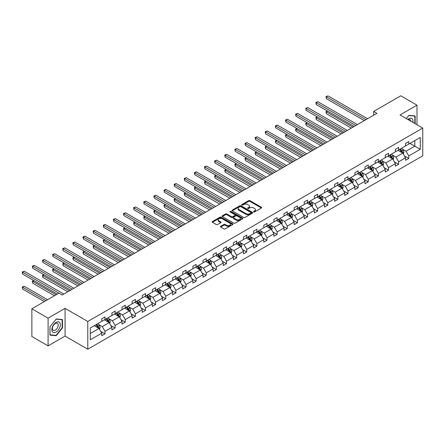 <?xml version="1.0" encoding="UTF-8"?>
<svg xmlns="http://www.w3.org/2000/svg" width="445" height="445" viewBox="0 0 445 445"><rect width="100%" height="100%" fill="white"/><g stroke="black" fill="none" stroke-linecap="round" stroke-linejoin="round"><path stroke-width="0.67" d="M253.728 211.898A0.629 0.362 0 0 0 254.618 211.898L261.387 207.987A0.901 0.523 0 0 0 261.654 207.62A0.901 0.523 0 0 0 261.387 207.253L249.923 200.634A0.901 0.523 0 0 0 248.644 200.634L241.88 204.539A0.629 0.362 0 0 0 242.77 205.056L243.643 204.55A2.881 1.663 0 0 1 247.72 204.55L248.677 205.101A2.881 1.663 0 0 1 249.523 206.28A2.881 1.663 0 0 1 248.677 207.453L247.804 207.96A0.629 0.362 0 0 0 248.694 208.477L249.573 207.971A2.881 1.663 0 0 1 253.65 207.971L254.601 208.521A2.881 1.663 0 0 1 255.447 209.701A2.881 1.663 0 0 1 254.601 210.874L253.728 211.381A0.629 0.362 0 0 0 253.728 211.898L253.728 211.381M220.681 226.305A0.901 0.523 0 0 0 220.414 226.672A0.901 0.523 0 0 0 220.681 227.039L223.896 228.897A0.901 0.523 0 0 0 225.17 228.897L232.691 224.558A0.901 0.523 0 0 0 232.952 224.191A0.901 0.523 0 0 0 232.691 223.824L221.221 217.205A0.901 0.523 0 0 0 219.947 217.205L212.426 221.543A0.901 0.523 0 0 0 212.165 221.91A0.901 0.523 0 0 0 212.426 222.278L216.315 224.519A0.901 0.523 0 0 0 217.588 224.519L220.809 222.667A0.901 0.523 0 0 0 221.07 222.294A0.901 0.523 0 0 0 220.809 221.927L218.879 220.815A2.409 1.391 0 0 1 218.172 219.83A2.409 1.391 0 0 1 219.663 218.545A2.409 1.391 0 0 1 222.289 218.851L229.837 223.206A2.409 1.391 0 0 1 230.543 224.191A2.409 1.391 0 0 1 229.053 225.476A2.409 1.391 0 0 1 226.427 225.176L225.17 224.447A0.901 0.523 0 0 0 223.896 224.447L220.681 226.305L220.681 227.039M65.065 308.357L48.093 318.158L31.868 308.786L31.868 336.515L48.093 345.887L65.065 336.086L87.782 349.203L87.782 321.474L65.065 308.357L65.065 336.086M417.004 124.767L417.004 105.165L400.033 114.966L422.75 128.082L87.782 321.474M417.004 105.165L400.778 95.797L373.683 111.445L373.683 115.188M31.868 308.786L58.968 293.144L62.211 295.018L376.926 113.319L373.683 111.445M243.71 217.46A0.901 0.523 0 0 0 244.984 217.46L252.499 213.122A0.901 0.523 0 0 0 252.766 212.755A0.901 0.523 0 0 0 252.499 212.382L241.034 205.762A0.901 0.523 0 0 0 239.76 205.762L232.24 210.101A0.901 0.523 0 0 0 231.979 210.474A0.901 0.523 0 0 0 232.24 210.841L243.71 217.46M230.299 212.031A0.629 0.362 0 0 1 230.938 212.12L230.938 211.375L242.592 218.106A0.901 0.523 0 0 1 242.859 218.473A0.901 0.523 0 0 1 242.592 218.84L235.077 223.179A0.901 0.523 0 0 1 233.803 223.179L222.333 216.559L222.333 215.825A0.901 0.523 0 0 0 222.072 216.192A0.901 0.523 0 0 0 222.333 216.559M222.333 215.825L225.554 213.967A0.901 0.523 0 0 1 226.828 213.967L231.478 216.648A0.901 0.523 0 0 0 232.752 216.648L234.888 215.419A0.901 0.523 0 0 0 235.149 215.052A0.901 0.523 0 0 0 234.888 214.685L230.043 211.887A0.629 0.362 0 0 1 230.938 211.375M48.093 318.158L48.093 345.887M90.279 327.976L101.772 321.34L101.772 318.831L105.014 316.957L105.014 319.466L111.895 315.494L111.895 312.985L115.138 311.111L115.138 313.619L122.019 309.648L122.019 307.139L125.267 305.264L125.267 307.779L132.143 303.801L132.143 301.293L135.391 299.418L135.391 301.933L142.272 297.961L142.272 295.447L145.515 293.572L145.515 296.086L152.396 292.115L152.396 289.6L155.639 287.731L155.639 290.24L162.52 286.269L162.52 283.754L165.763 281.885L165.763 284.394L172.643 280.422L172.643 277.914L175.892 276.039L175.892 278.548L182.767 274.576L182.767 272.067L186.016 270.193L186.016 272.702L192.896 268.73L192.896 266.221L196.139 264.347L196.139 266.855L203.02 262.884L203.02 260.375L206.263 258.501L206.263 261.009L213.144 257.038L213.144 254.529L216.387 252.654L216.387 255.169L223.268 251.191L223.268 248.683L226.516 246.808L226.516 249.322L233.391 245.351L233.391 242.837L236.64 240.962L236.64 243.476L243.521 239.505L243.521 236.99L246.764 235.116L246.764 237.63L253.644 233.658L253.644 231.144L256.887 229.275L256.887 231.784L263.768 227.812L263.768 225.304L267.017 223.429L267.017 225.938L273.892 221.966L273.892 219.457L277.14 217.583L277.14 220.091L284.021 216.12L284.021 213.611L287.264 211.737L287.264 214.245L294.145 210.274L294.145 207.765L297.388 205.89L297.388 208.399L304.269 204.427L304.269 201.919L307.512 200.044L307.512 202.553L314.393 198.581L314.393 196.073L317.641 194.198L317.641 196.712L324.516 192.741L324.516 190.226L327.765 188.352L327.765 190.866L334.646 186.894L334.646 184.38L337.889 182.506L337.889 185.02L344.769 181.048L344.769 178.534L348.012 176.665L348.012 179.174L354.893 175.202L354.893 172.693L358.136 170.819L358.136 173.328L365.017 169.356L365.017 166.847L368.265 164.973L368.265 167.481L375.141 163.51L375.141 161.001L378.389 159.126L378.389 161.635L385.27 157.663L385.27 155.155L388.513 153.28L388.513 155.789L395.394 151.817L395.394 149.309L398.637 147.434L398.637 149.943L405.517 145.971L405.517 143.462L408.766 141.588L408.766 144.102L420.252 137.466L420.252 149.309L408.766 155.939L408.766 158.453L405.517 160.328L405.517 157.814L398.637 161.785L398.637 164.3L395.394 166.169L395.394 163.66L388.513 167.632L388.513 170.14L385.27 172.015L385.27 169.506L378.389 173.478L378.389 175.986L375.141 177.861L375.141 175.352L368.265 179.324L368.265 181.833L365.017 183.707L365.017 181.198L358.136 185.17L358.136 187.679L354.893 189.553L354.893 187.045L348.012 191.016L348.012 193.525L344.769 195.399L344.769 192.891L337.889 196.862L337.889 199.371L334.646 201.246L334.646 198.731L327.765 202.703L327.765 205.217L324.516 207.092L324.516 204.578L317.641 208.549L317.641 211.064L314.393 212.938L314.393 210.424L307.512 214.395L307.512 216.91L304.269 218.779L304.269 216.27L297.388 220.242L297.388 222.75L294.145 224.625L294.145 222.116L287.264 226.088L287.264 228.596L284.021 230.471L284.021 227.962L277.14 231.934L277.14 234.443L273.892 236.317L273.892 233.809L267.017 237.78L267.017 240.289L263.768 242.163L263.768 239.655L256.887 243.626L256.887 246.135L253.644 248.01L253.644 245.501L246.764 249.473L246.764 251.981L243.521 253.856L243.521 251.342L236.64 255.313L236.64 257.827L233.391 259.702L233.391 257.188L226.516 261.159L226.516 263.674L223.268 265.548L223.268 263.034L216.387 267.006L216.387 269.52L213.144 271.389L213.144 268.88L206.263 272.852L206.263 275.366L203.02 277.235L203.02 274.726L196.139 278.698L196.139 281.207L192.896 283.081L192.896 280.572L186.016 284.544L186.016 287.053L182.767 288.927L182.767 286.419L175.892 290.39L175.892 292.899L172.643 294.774L172.643 292.265L165.763 296.236L165.763 298.745L162.52 300.62L162.52 298.111L155.639 302.083L155.639 304.591L152.396 306.466L152.396 303.952L145.515 307.929L145.515 310.438L142.272 312.312L142.272 309.798L135.391 313.77L135.391 316.284L132.143 318.158L132.143 315.644L125.267 319.616L125.267 322.13L122.019 323.999L122.019 321.49L115.138 325.462L115.138 327.976L111.895 329.845L111.895 327.336L105.014 331.308L105.014 333.817L101.772 335.691L101.772 333.183L90.279 339.813L90.279 327.976M87.782 349.203L422.75 155.811L422.75 128.082M104.364 319.844L109.17 322.614L102.289 326.586L98.534 324.416M102.289 326.586L105.014 331.308M109.17 322.614L111.895 327.336M101.772 320.739L102.289 321.04L105.014 319.466M114.493 313.998L119.293 316.768L112.413 320.739L108.658 318.57M112.413 320.739L115.138 325.462M119.293 316.768L122.019 321.49M111.895 314.893L112.413 315.194L115.138 313.619M124.617 308.151L129.417 310.922L122.536 314.893L118.782 312.729M122.536 314.893L125.267 319.616M129.417 310.922L132.143 315.644M122.019 309.053L122.536 309.347L125.267 307.779M134.74 302.305L139.541 305.081L132.666 309.053L128.905 306.883M132.666 309.053L135.391 313.77M139.541 305.081L142.272 309.798M132.143 303.206L132.666 303.507L135.391 301.933M144.864 296.459L149.67 299.235L142.789 303.206L139.035 301.037M142.789 303.206L145.515 307.929M149.67 299.235L152.396 303.952M142.272 297.36L142.789 297.661L145.515 296.086M154.988 290.613L159.794 293.389L152.913 297.36L149.158 295.191M152.913 297.36L155.639 302.083M159.794 293.389L162.52 298.111M152.396 291.514L152.913 291.814L155.639 290.24M165.117 284.767L169.918 287.542L163.037 291.514L159.282 289.345M163.037 291.514L165.763 296.236M169.918 287.542L172.643 292.265M162.52 285.668L163.037 285.968L165.763 284.394M175.241 278.92L180.041 281.696L173.166 285.668L169.406 283.498M173.166 285.668L175.892 290.39M180.041 281.696L182.767 286.419M172.643 279.822L173.166 280.122L175.892 278.548M185.365 273.08L190.171 275.85L183.29 279.822L179.53 277.652M183.29 279.822L186.016 284.544M190.171 275.85L192.896 280.572M182.767 273.975L183.29 274.276L186.016 272.702M195.489 267.234L200.294 270.004L193.414 273.975L189.659 271.806M193.414 273.975L196.139 278.698M200.294 270.004L203.02 274.726M192.896 268.129L193.414 268.43L196.139 266.855M205.618 261.387L210.418 264.158L203.537 268.129L199.783 265.96M203.537 268.129L206.263 272.852M210.418 264.158L213.144 268.88M203.02 262.283L203.537 262.583L206.263 261.009M215.742 255.541L220.542 258.311L213.661 262.283L209.907 260.119M213.661 262.283L216.387 267.006M220.542 258.311L223.268 263.034M213.144 256.442L213.661 256.737L216.387 255.169M225.865 249.695L230.666 252.471L223.791 256.442L220.03 254.273M223.791 256.442L226.516 261.159M230.666 252.471L233.391 257.188M223.268 250.596L223.791 250.897L226.516 249.322M235.989 243.849L240.795 246.625L233.914 250.596L230.154 248.427M233.914 250.596L236.64 255.313M240.795 246.625L243.521 251.342M233.391 244.75L233.914 245.05L236.64 243.476M246.113 238.003L250.919 240.778L244.038 244.75L240.283 242.581M244.038 244.75L246.764 249.473M250.919 240.778L253.644 245.501M243.521 238.904L244.038 239.204L246.764 237.63M256.242 232.157L261.043 234.932L254.162 238.904L250.407 236.734M254.162 238.904L256.887 243.626M261.043 234.932L263.768 239.655M253.644 233.058L254.162 233.358L256.887 231.784M266.366 226.31L271.166 229.086L264.286 233.058L260.531 230.888M264.286 233.058L267.017 237.78M271.166 229.086L273.892 233.809M263.768 227.211L264.286 227.512L267.017 225.938M276.49 220.47L281.29 223.24L274.415 227.211L270.655 225.042M274.415 227.211L277.14 231.934M281.29 223.24L284.021 227.962M273.892 221.365L274.415 221.666L277.14 220.091M286.613 214.624L291.419 217.394L284.539 221.365L280.784 219.196M284.539 221.365L287.264 226.088M291.419 217.394L294.145 222.116M284.021 215.519L284.539 215.819L287.264 214.245M296.737 208.777L301.543 211.547L294.662 215.519L290.908 213.35M294.662 215.519L297.388 220.242M301.543 211.547L304.269 216.27M294.145 209.673L294.662 209.973L297.388 208.399M306.866 202.931L311.667 205.701L304.786 209.673L301.031 207.509M304.786 209.673L307.512 214.395M311.667 205.701L314.393 210.424M304.269 203.832L304.786 204.127L307.512 202.553M316.99 197.085L321.791 199.855L314.915 203.832L311.155 201.663M314.915 203.832L317.641 208.549M321.791 199.855L324.516 204.578M314.393 197.986L314.915 198.286L317.641 196.712M327.114 191.239L331.92 194.014L325.039 197.986L321.279 195.817M325.039 197.986L327.765 202.703M331.92 194.014L334.646 198.731M324.516 192.14L325.039 192.44L327.765 190.866M337.238 185.393L342.044 188.168L335.163 192.14L331.408 189.97M335.163 192.14L337.889 196.862M342.044 188.168L344.769 192.891M334.646 186.294L335.163 186.594L337.889 185.02M347.367 179.546L352.167 182.322L345.287 186.294L341.532 184.124M345.287 186.294L348.012 191.016M352.167 182.322L354.893 187.045M344.769 180.447L345.287 180.748L348.012 179.174M357.491 173.7L362.291 176.476L355.41 180.447L351.656 178.278M355.41 180.447L358.136 185.17M362.291 176.476L365.017 181.198M354.893 174.601L355.41 174.902L358.136 173.328M367.615 167.86L372.415 170.63L365.54 174.601L361.779 172.432M365.54 174.601L368.265 179.324M372.415 170.63L375.141 175.352M365.017 168.755L365.54 169.056L368.265 167.481M377.738 162.013L382.544 164.784L375.663 168.755L371.903 166.586M375.663 168.755L378.389 173.478M382.544 164.784L385.27 169.506M375.141 162.909L375.663 163.209L378.389 161.635M387.862 156.167L392.668 158.937L385.787 162.909L382.032 160.74M385.787 162.909L388.513 167.632M392.668 158.937L395.394 163.66M385.27 157.063L385.787 157.363L388.513 155.789M397.991 150.321L402.792 153.091L395.911 157.063L392.156 154.899M395.911 157.063L398.637 161.785M402.792 153.091L405.517 157.814M395.394 151.222L395.911 151.517L398.637 149.943M409.995 143.39L414.801 146.16L406.035 151.222L402.28 149.053M406.035 151.222L408.766 155.939M420.252 149.309L414.801 146.16L414.801 140.614L420.252 137.466M405.517 145.376L406.035 145.676L408.766 144.102M90.279 333.522L99.046 328.46L94.24 325.69M99.046 328.46L101.772 333.183M404.449 155.961L408.766 158.453M394.32 161.808L398.637 164.3M384.196 167.648L388.513 170.14M374.073 173.494L378.389 175.986M363.949 179.341L368.265 181.833M353.825 185.187L358.136 187.679M343.696 191.033L348.012 193.525M333.572 196.879L337.889 199.371M323.448 202.725L327.765 205.217M313.325 208.571L317.641 211.064M303.195 214.418L307.512 216.91M293.071 220.264L297.388 222.75M282.948 226.105L287.264 228.596M272.824 231.951L277.14 234.443M262.7 237.797L267.017 240.289M252.571 243.643L256.887 246.135M242.447 249.489L246.764 251.981M232.323 255.335L236.64 257.827M222.2 261.182L226.516 263.674M212.076 267.028L216.387 269.52M201.947 272.874L206.263 275.366M191.823 278.715L196.139 281.207M181.699 284.561L186.016 287.053M171.575 290.407L175.892 292.899M161.446 296.253L165.763 298.745M151.322 302.099L155.639 304.591M141.198 307.946L145.515 310.438M131.075 313.792L135.391 316.284M120.951 319.638L125.267 322.13M110.822 325.484L115.138 327.976M100.698 331.325L105.014 333.817M415.157 123.699L415.157 115.923L408.894 115.366L406.302 118.587L408.766 115.55L414.829 116.089L414.829 123.51M62.472 327.898L62.472 319.543L56.209 318.987L49.946 326.775L49.946 335.13L56.209 335.686L62.472 327.898L62.144 327.709M253.978 211.987L254.601 211.625A2.881 1.663 0 0 0 255.447 210.446L255.447 209.701M249.523 206.28L249.523 207.031A2.881 1.663 0 0 1 248.677 208.204L248.054 208.566M261.387 207.253L261.387 207.987L249.923 201.385A0.901 0.523 0 0 0 248.644 201.385L242.13 205.145M252.487 213.127L241.034 206.513A0.901 0.523 0 0 0 239.76 206.513L232.251 210.847M250.908 213.01A0.629 0.362 0 0 0 250.908 212.493L240.84 206.686A0.629 0.362 0 0 0 239.95 206.686L239.026 207.214A2.881 1.663 0 0 0 238.181 208.393A2.881 1.663 0 0 0 239.026 209.573L245.907 213.544A2.881 1.663 0 0 0 249.984 213.544L250.908 213.01L250.908 213.761A0.629 0.362 0 0 0 251.091 213.5L251.091 212.755M238.181 208.393L238.181 209.144A2.881 1.663 0 0 0 239.026 210.318L239.026 209.573M250.908 213.761L249.984 214.29A2.881 1.663 0 0 1 245.907 214.29L239.026 210.318M222.35 216.565L225.554 214.713L225.554 213.967M235.149 215.052L235.149 215.803A0.901 0.523 0 0 1 234.888 216.17L232.752 217.399A0.901 0.523 0 0 1 231.478 217.399L226.828 214.713A0.901 0.523 0 0 0 225.554 214.713M230.938 212.12L242.581 218.845M236.301 219.435A2.409 1.391 0 0 0 238.932 219.741A2.409 1.391 0 0 0 240.417 218.451A2.409 1.391 0 0 0 239.71 217.471L237.052 215.936A0.901 0.523 0 0 0 235.778 215.936L233.642 217.166A0.901 0.523 0 0 0 233.38 217.533A0.901 0.523 0 0 0 233.642 217.9L236.301 219.435L236.301 220.186A2.409 1.391 0 0 0 238.932 220.486A2.409 1.391 0 0 0 240.417 219.201L240.417 218.451M233.38 217.533L233.38 218.284A0.901 0.523 0 0 0 233.642 218.651L233.642 217.9M236.301 220.186L233.642 218.651M230.543 224.191L230.543 224.942A2.409 1.391 0 0 1 229.053 226.227A2.409 1.391 0 0 1 226.427 225.927L225.17 225.198A0.901 0.523 0 0 0 223.896 225.198L220.692 227.05M218.172 219.83L218.172 220.581A2.409 1.391 0 0 0 218.879 221.566L218.879 220.815M220.809 221.927L220.809 222.667L218.879 221.566M232.691 223.824L232.691 224.558L221.221 217.95A0.901 0.523 0 0 0 219.947 217.95L212.443 222.283L212.426 221.543M55.547 335.308L56.209 335.686M403.287 153.948L403.882 152.223A2.431 1.402 -120 0 0 403.109 150.154L401.651 148.207M399.037 150.922L398.403 150.082M327.587 111.1L326.357 111.812L326.357 113.686L351.322 128.099M402.436 152.885L402.569 152.329A2.431 1.402 -120 0 0 401.874 150.866L400.417 148.919M399.805 149.27L401.412 151.411A1.24 0.718 60 0 1 401.635 151.79L402.569 152.329M399.638 149.37L401.095 151.317A2.431 1.402 60 0 1 401.702 152.463M326.357 113.686L325.996 111.606L352.946 127.164M325.996 111.606L327.448 111.016M365.929 119.666L326.357 96.821L327.976 95.886L367.548 118.732M364.305 120.606L326.357 98.695L326.357 96.821L325.996 96.615L327.976 95.886M326.357 98.695L325.996 96.615M393.163 159.794L393.758 158.07A2.431 1.402 -120 0 0 392.98 156L391.522 154.053M388.913 156.768L388.279 155.928M317.463 116.946L316.228 117.658L316.228 119.533L341.198 133.945M392.306 158.732L392.445 158.175A2.431 1.402 -120 0 0 391.75 156.712L390.293 154.765M389.681 155.116L391.283 157.257A1.24 0.718 60 0 1 391.511 157.636L392.445 158.175M389.514 155.216L390.971 157.157A2.431 1.402 60 0 1 391.578 158.309M316.228 119.533L315.872 117.452L342.822 133.011M315.872 117.452L317.318 116.863M383.034 165.64L383.635 163.916A2.431 1.402 -120 0 0 382.856 161.841L381.398 159.9M378.784 162.614L378.155 161.774M307.339 122.792L306.104 123.504L306.104 125.373L331.074 139.791M382.183 164.578L382.322 164.016A2.431 1.402 -120 0 0 381.621 162.553L380.164 160.612M379.557 160.962L381.159 163.104A1.24 0.718 60 0 1 381.387 163.482L382.322 164.016M379.385 161.062L380.842 163.004A2.431 1.402 60 0 1 381.448 164.155M306.104 125.373L305.748 123.298L332.699 138.851M305.748 123.298L307.195 122.709M355.8 125.512L316.228 102.667L317.852 101.733L357.424 124.578M354.181 126.452L316.228 104.542L316.228 102.667L315.872 102.461L317.852 101.733M316.228 104.542L315.872 102.461M345.676 131.358L306.104 108.513L307.729 107.579L347.3 130.424M344.052 132.299L306.104 110.388L306.104 108.513L305.748 108.307L307.729 107.579M306.104 110.388L305.748 108.307M412.871 122.375A5.969 3.443 120 0 0 407.804 119.449M410.868 121.224A4.083 2.359 120 0 0 410.04 119.661A4.083 2.359 120 0 0 408.265 119.722M414.428 115.861L414.829 116.089M59.73 327.587A5.969 3.443 120 0 0 58.189 321.824A5.969 3.443 120 0 0 52.427 326.936A5.969 3.443 120 0 0 53.967 332.699A5.969 3.443 120 0 0 59.73 327.587M57.811 327.042A4.083 2.359 120 0 0 57.349 323.281A4.083 2.359 120 0 0 52.81 326.597A4.083 2.359 120 0 0 53.267 330.357A4.083 2.359 120 0 0 57.811 327.042M50.007 334.812L50.007 326.719L56.076 319.171L62.144 319.71L62.144 327.804L56.076 335.352L49.946 334.774M61.744 319.482L62.144 319.71M372.91 171.486L373.505 169.762A2.431 1.402 -120 0 0 372.732 167.687L371.275 165.746M368.66 168.46L368.026 167.615M297.216 128.633L295.981 129.345L295.981 131.219L320.951 145.637M372.059 170.424L372.192 169.862A2.431 1.402 -120 0 0 371.497 168.399L370.04 166.458M369.433 166.808L371.035 168.95A1.24 0.718 60 0 1 371.258 169.322L372.192 169.862M369.261 166.908L370.718 168.85A2.431 1.402 60 0 1 371.325 170.001M295.981 131.219L295.625 129.139L322.569 144.697M295.625 129.139L297.071 128.555M335.552 137.205L295.981 114.359L297.605 113.419L337.176 136.27M333.928 138.139L295.981 116.234L295.981 114.359L295.625 114.154L297.605 113.419M295.981 116.234L295.625 114.154M362.786 177.333L363.381 175.608A2.431 1.402 -120 0 0 362.608 173.533L361.151 171.592M358.536 174.307L357.902 173.461M287.086 134.479L285.857 135.191L285.857 137.066L310.821 151.484M361.935 176.27L362.069 175.708A2.431 1.402 -120 0 0 361.373 174.245L359.916 172.304M359.304 172.654L360.912 174.796A1.24 0.718 60 0 1 361.134 175.169L362.069 175.708M359.137 172.749L360.595 174.696A2.431 1.402 60 0 1 361.201 175.847M285.857 137.066L285.501 134.985L312.446 150.543M285.501 134.985L286.947 134.401M325.428 143.051L285.857 120.206L287.476 119.266L327.047 142.116M323.804 143.985L285.857 122.08L285.857 120.206L285.501 120L287.476 119.266M285.857 122.08L285.501 120M352.663 183.173L353.258 181.454A2.431 1.402 -120 0 0 352.479 179.38L351.022 177.433M348.413 180.153L347.779 179.307M276.962 140.325L275.733 141.037L275.733 142.912L300.698 157.33M351.806 182.116L351.945 181.554A2.431 1.402 -120 0 0 351.25 180.091L349.792 178.145M349.18 178.501L350.788 180.642A1.24 0.718 60 0 1 351.01 181.015L351.945 181.554M349.014 178.595L350.471 180.542A2.431 1.402 60 0 1 351.077 181.688M275.733 142.912L275.372 140.831L302.322 156.39M275.372 140.831L276.823 140.242M315.305 148.897L275.733 126.052L277.352 125.112L316.923 147.957M313.68 149.832L275.733 127.921L275.733 126.052L275.372 125.846L277.352 125.112M275.733 127.921L275.372 125.846M342.533 189.019L343.134 187.295A2.431 1.402 -120 0 0 342.355 185.226L340.898 183.279M338.283 185.999L337.655 185.153M266.839 146.171L265.604 146.883L265.604 148.758L290.574 163.17M341.682 187.957L341.821 187.401A2.431 1.402 -120 0 0 341.126 185.938L339.668 183.991M339.057 184.347L340.659 186.483A1.24 0.718 60 0 1 340.887 186.861L341.821 187.401M338.89 184.441L340.347 186.388A2.431 1.402 60 0 1 340.948 187.534M265.604 148.758L265.248 146.678L292.198 162.236M265.248 146.678L266.694 146.088M305.175 154.743L265.604 131.892L267.228 130.958L306.8 153.803M303.557 155.678L265.604 133.767L265.604 131.892L265.248 131.687L267.228 130.958M265.604 133.767L265.248 131.687M332.409 194.865L333.01 193.141A2.431 1.402 -120 0 0 332.231 191.072L330.774 189.125M328.16 191.845L327.531 191M256.715 152.018L255.48 152.73L255.48 154.604L280.45 169.017M331.558 193.803L331.692 193.247A2.431 1.402 -120 0 0 330.997 191.784L329.539 189.837M328.933 190.187L330.535 192.329A1.24 0.718 60 0 1 330.763 192.707L331.692 193.247M328.76 190.288L330.218 192.234A2.431 1.402 60 0 1 330.824 193.38M255.48 154.604L255.124 152.524L282.069 168.082M255.124 152.524L256.57 151.934M295.052 160.589L255.48 137.739L257.104 136.804L296.676 159.649M293.427 161.524L255.48 139.613L255.48 137.739L255.124 137.533L257.104 136.804M255.48 139.613L255.124 137.533M322.286 200.712L322.881 198.987A2.431 1.402 -120 0 0 322.108 196.918L320.65 194.971M318.036 197.691L317.402 196.846M246.591 157.864L245.356 158.576L245.356 160.45L270.326 174.863M321.435 199.649L321.568 199.093A2.431 1.402 -120 0 0 320.873 197.63L319.415 195.683M318.809 196.034L320.411 198.175A1.24 0.718 60 0 1 320.634 198.553L321.568 199.093M318.637 196.134L320.094 198.081A2.431 1.402 60 0 1 320.7 199.227M245.356 160.45L245 158.37L271.945 173.928M245 158.37L246.447 157.78M284.928 166.436L245.356 143.585L246.981 142.65L286.552 165.495M283.304 167.37L245.356 145.459L245.356 143.585L245 143.379L246.981 142.65M245.356 145.459L245 143.379M312.162 206.558L312.757 204.834A2.431 1.402 -120 0 0 311.984 202.764L310.527 200.817M307.912 203.532L307.278 202.692M236.462 163.71L235.233 164.422L235.233 166.297L260.197 180.709M311.311 205.495L311.444 204.939A2.431 1.402 -120 0 0 310.749 203.476L309.292 201.529M308.68 201.88L310.287 204.021A1.24 0.718 60 0 1 310.51 204.4L311.444 204.939M308.513 201.98L309.97 203.927A2.431 1.402 60 0 1 310.577 205.073M235.233 166.297L234.877 164.216L261.821 179.774M234.877 164.216L236.323 163.627M302.038 212.404L302.633 210.68A2.431 1.402 -120 0 0 301.855 208.61L300.397 206.664M297.788 209.378L297.154 208.538M226.338 169.556L225.103 170.268L225.103 172.143L250.073 186.555M301.182 211.342L301.321 210.785A2.431 1.402 -120 0 0 300.625 209.322L299.168 207.376M298.556 207.726L300.158 209.868A1.24 0.718 60 0 1 300.386 210.246L301.321 210.785M298.389 207.826L299.847 209.767A2.431 1.402 60 0 1 300.453 210.919M225.103 172.143L224.747 170.062L251.698 185.621M224.747 170.062L226.199 169.473M291.909 218.25L292.51 216.526A2.431 1.402 -120 0 0 291.731 214.451L290.274 212.51M287.659 215.224L287.031 214.384M216.214 175.402L214.98 176.114L214.98 177.983L239.95 192.401M291.058 217.188L291.197 216.626A2.431 1.402 -120 0 0 290.496 215.163L289.039 213.222M288.432 213.572L290.034 215.714A1.24 0.718 60 0 1 290.262 216.092L291.197 216.626M288.26 213.672L289.717 215.614A2.431 1.402 60 0 1 290.324 216.765M214.98 177.983L214.624 175.909L241.574 191.461M214.624 175.909L216.07 175.319M281.785 224.096L282.38 222.372A2.431 1.402 -120 0 0 281.607 220.297L280.15 218.356M277.535 221.07L276.907 220.231M206.091 181.243L204.856 181.955L204.856 183.83L229.826 198.248M280.934 223.034L281.068 222.472A2.431 1.402 -120 0 0 280.372 221.009L278.915 219.068M278.309 219.418L279.911 221.56A1.24 0.718 60 0 1 280.139 221.933L281.068 222.472M278.136 219.518L279.594 221.46A2.431 1.402 60 0 1 280.2 222.611M204.856 183.83L204.5 181.749L231.445 197.307M204.5 181.749L205.946 181.165M271.661 229.943L272.257 228.218A2.431 1.402 -120 0 0 271.483 226.143L270.026 224.202M267.412 226.917L266.778 226.071M195.967 187.089L194.732 187.801L194.732 189.676L219.696 204.094M270.81 228.88L270.944 228.318A2.431 1.402 -120 0 0 270.248 226.855L268.791 224.914M268.185 225.265L269.787 227.406A1.24 0.718 60 0 1 270.009 227.779L270.944 228.318M268.012 225.359L269.47 227.306A2.431 1.402 60 0 1 270.076 228.457M194.732 189.676L194.376 187.595L221.321 203.154M194.376 187.595L195.822 187.011M261.538 235.783L262.133 234.064A2.431 1.402 -120 0 0 261.354 231.99L259.902 230.043M257.288 232.763L256.654 231.917M185.838 192.935L184.608 193.647L184.608 195.522L209.573 209.94M260.687 234.726L260.82 234.165A2.431 1.402 -120 0 0 260.125 232.702L258.667 230.755M258.055 231.111L259.663 233.252A1.24 0.718 60 0 1 259.886 233.625L260.82 234.165M257.889 231.205L259.346 233.152A2.431 1.402 60 0 1 259.952 234.298M184.608 195.522L184.247 193.441L211.197 209M184.247 193.441L185.698 192.852M251.414 241.629L252.009 239.905A2.431 1.402 -120 0 0 251.23 237.836L249.773 235.889M247.164 238.609L246.53 237.764M175.714 198.782L174.479 199.494L174.479 201.368L199.449 215.781M250.557 240.567L250.696 240.011A2.431 1.402 -120 0 0 250.001 238.548L248.544 236.601M247.932 236.957L249.534 239.093A1.24 0.718 60 0 1 249.762 239.471L250.696 240.011M247.765 237.052L249.222 238.998A2.431 1.402 60 0 1 249.829 240.144M174.479 201.368L174.123 199.288L201.073 214.846M174.123 199.288L175.569 198.698M241.285 247.476L241.885 245.751A2.431 1.402 -120 0 0 241.107 243.682L239.649 241.735M237.035 244.455L236.406 243.61M165.59 204.628L164.355 205.34L164.355 207.214L189.325 221.627M240.434 246.413L240.573 245.857A2.431 1.402 -120 0 0 239.872 244.394L238.414 242.447M237.808 242.798L239.41 244.939A1.24 0.718 60 0 1 239.638 245.317L240.573 245.857M237.636 242.898L239.093 244.845A2.431 1.402 60 0 1 239.699 245.99M164.355 207.214L163.999 205.134L190.95 220.692M163.999 205.134L165.445 204.544M231.161 253.322L231.756 251.597A2.431 1.402 -120 0 0 230.983 249.528L229.525 247.581M226.911 250.301L226.277 249.456M155.466 210.474L154.231 211.186L154.231 213.06L179.202 227.473M230.31 252.259L230.443 251.703A2.431 1.402 -120 0 0 229.748 250.24L228.291 248.293M227.684 248.644L229.286 250.785A1.24 0.718 60 0 1 229.509 251.164L230.443 251.703M227.512 248.744L228.969 250.691A2.431 1.402 60 0 1 229.576 251.837M154.231 213.06L153.875 210.98L180.82 226.538M153.875 210.98L155.322 210.39M221.037 259.168L221.632 257.444A2.431 1.402 -120 0 0 220.859 255.374L219.402 253.428M216.787 256.142L216.153 255.302M145.337 216.32L144.108 217.032L144.108 218.907L169.072 233.319M220.186 258.106L220.32 257.549A2.431 1.402 -120 0 0 219.624 256.086L218.167 254.139M217.555 254.49L219.163 256.632A1.24 0.718 60 0 1 219.385 257.01L220.32 257.549M217.388 254.59L218.845 256.537A2.431 1.402 60 0 1 219.452 257.683M144.108 218.907L143.752 216.826L170.696 232.385M143.752 216.826L145.198 216.237M274.804 172.276L235.233 149.431L236.851 148.496L276.423 171.342M273.18 173.216L235.233 151.306L235.233 149.431L234.877 149.225L236.851 148.496M235.233 151.306L234.877 149.225M264.675 178.122L225.103 155.277L226.728 154.343L266.299 177.188M263.056 179.062L225.103 157.152L225.103 155.277L224.747 155.071L226.728 154.343M225.103 157.152L224.747 155.071M254.551 183.969L214.98 161.123L216.604 160.189L256.175 183.034M252.932 184.909L214.98 162.998L214.98 161.123L214.624 160.918L216.604 160.189M214.98 162.998L214.624 160.918M244.427 189.815L204.856 166.97L206.48 166.03L246.052 188.88M242.803 190.749L204.856 168.844L204.856 166.97L204.5 166.764L206.48 166.03M204.856 168.844L204.5 166.764M234.304 195.661L194.732 172.816L196.356 171.876L235.928 194.726M232.679 196.595L194.732 174.69L194.732 172.816L194.376 172.61L196.356 171.876M194.732 174.69L194.376 172.61M224.18 201.507L184.608 178.662L186.227 177.722L225.799 200.567M222.556 202.442L184.608 180.531L184.608 178.662L184.247 178.456L186.227 177.722M184.608 180.531L184.247 178.456M214.051 207.353L174.479 184.508L176.103 183.568L215.675 206.413M212.432 208.288L174.479 186.377L174.479 184.508L174.123 184.297L176.103 183.568M174.479 186.377L174.123 184.297M203.927 213.2L164.355 190.349L165.979 189.414L205.551 212.259M202.303 214.134L164.355 192.223L164.355 190.349L163.999 190.143L165.979 189.414M164.355 192.223L163.999 190.143M193.803 219.046L154.231 196.195L155.856 195.26L195.427 218.106M192.179 219.98L154.231 198.07L154.231 196.195L153.875 195.989L155.856 195.26M154.231 198.07L153.875 195.989M183.679 224.886L144.108 202.041L145.726 201.107L185.298 223.952M182.055 225.826L144.108 203.916L144.108 202.041L143.752 201.835L145.726 201.107M144.108 203.916L143.752 201.835M210.913 265.014L211.509 263.29A2.431 1.402 -120 0 0 210.73 261.221L209.272 259.274M206.664 261.988L206.029 261.148M135.213 222.166L133.984 222.878L133.984 224.753L158.948 239.165M210.057 263.952L210.196 263.396A2.431 1.402 -120 0 0 209.5 261.933L208.043 259.986M207.431 260.336L209.039 262.478A1.24 0.718 60 0 1 209.261 262.856L210.196 263.396M207.264 260.436L208.722 262.378A2.431 1.402 60 0 1 209.328 263.529M133.984 224.753L133.622 222.672L160.573 238.231M133.622 222.672L135.074 222.083M173.556 230.733L133.984 207.887L135.603 206.953L175.174 229.798M171.931 231.673L133.984 209.762L133.984 207.887L133.622 207.682L135.603 206.953M133.984 209.762L133.622 207.682M200.784 270.86L201.385 269.136A2.431 1.402 -120 0 0 200.606 267.067L199.149 265.12M196.534 267.834L195.906 266.994M125.09 228.012L123.855 228.724L123.855 230.593L148.825 245.011M199.933 269.798L200.072 269.242A2.431 1.402 -120 0 0 199.377 267.779L197.919 265.832M197.307 266.182L198.909 268.324A1.24 0.718 60 0 1 199.138 268.702L200.072 269.242M197.141 266.282L198.598 268.224A2.431 1.402 60 0 1 199.199 269.375M123.855 230.593L123.499 228.519L150.449 244.077M123.499 228.519L124.945 227.929M163.426 236.579L123.855 213.734L125.479 212.799L165.051 235.644M161.808 237.519L123.855 215.608L123.855 213.734L123.499 213.528L125.479 212.799M123.855 215.608L123.499 213.528M190.66 276.707L191.261 274.982A2.431 1.402 -120 0 0 190.482 272.907L189.025 270.966M186.411 273.681L185.782 272.841M114.966 233.853L113.731 234.571L113.731 236.44L138.701 250.858M189.809 275.644L189.943 275.082A2.431 1.402 -120 0 0 189.247 273.619L187.79 271.678M187.184 272.029L188.786 274.17A1.24 0.718 60 0 1 189.014 274.543L189.943 275.082M187.011 272.129L188.469 274.07A2.431 1.402 60 0 1 189.075 275.221M113.731 236.44L113.375 234.359L140.32 249.918M113.375 234.359L114.821 233.775M153.303 242.425L113.731 219.58L115.355 218.64L154.927 241.49M151.678 243.365L113.731 221.454L113.731 219.58L113.375 219.374L115.355 218.64M113.731 221.454L113.375 219.374M180.537 282.553L181.132 280.828A2.431 1.402 -120 0 0 180.359 278.754L178.901 276.812M176.287 279.527L175.653 278.681M104.842 239.699L103.607 240.411L103.607 242.286L128.577 256.704M179.685 281.49L179.819 280.929A2.431 1.402 -120 0 0 179.124 279.466L177.666 277.524M177.06 277.875L178.662 280.016A1.24 0.718 60 0 1 178.884 280.389L179.819 280.929M176.888 277.969L178.345 279.916A2.431 1.402 60 0 1 178.951 281.068M103.607 242.286L103.251 240.205L130.196 255.764M103.251 240.205L104.697 239.621M143.179 248.271L103.607 225.426L105.231 224.486L144.803 247.337M141.554 249.206L103.607 227.3L103.607 225.426L103.251 225.22L105.231 224.486M103.607 227.3L103.251 225.22M170.413 288.393L171.008 286.675A2.431 1.402 -120 0 0 170.235 284.6L168.777 282.653M166.163 285.373L165.529 284.527M94.713 245.545L93.483 246.257L93.483 248.132L118.448 262.55M169.562 287.337L169.695 286.775A2.431 1.402 -120 0 0 169 285.312L167.542 283.365M166.931 283.721L168.538 285.862A1.24 0.718 60 0 1 168.761 286.235L169.695 286.775M166.764 283.815L168.221 285.762A2.431 1.402 60 0 1 168.827 286.914M93.483 248.132L93.127 246.052L120.072 261.61M93.127 246.052L94.574 245.462M133.055 254.117L93.483 231.272L95.102 230.332L134.674 253.177M131.431 255.052L93.483 233.141L93.483 231.272L93.127 231.066L95.102 230.332M93.483 233.141L93.127 231.066M160.289 294.24L160.884 292.515A2.431 1.402 -120 0 0 160.105 290.446L158.648 288.499M156.039 291.219L155.405 290.374M84.589 251.392L83.354 252.104L83.354 253.978L108.324 268.396M159.432 293.177L159.571 292.621A2.431 1.402 -120 0 0 158.876 291.158L157.419 289.211M156.807 289.567L158.409 291.703A1.24 0.718 60 0 1 158.637 292.081L159.571 292.621M156.64 289.662L158.097 291.608A2.431 1.402 60 0 1 158.704 292.754M83.354 253.978L82.998 251.898L109.948 267.456M82.998 251.898L84.45 251.308M122.926 259.963L83.354 237.118L84.978 236.178L124.55 259.023M121.307 260.898L83.354 238.987L83.354 237.118L82.998 236.907L84.978 236.178M83.354 238.987L82.998 236.907M150.16 300.086L150.76 298.361A2.431 1.402 -120 0 0 149.982 296.292L148.524 294.345M145.91 297.065L145.281 296.22M74.465 257.238L73.23 257.95L73.23 259.824L98.2 274.237M149.309 299.023L149.448 298.467A2.431 1.402 -120 0 0 148.747 297.004L147.289 295.057M146.683 295.413L148.285 297.549A1.24 0.718 60 0 1 148.513 297.928L149.448 298.467M146.511 295.508L147.968 297.455A2.431 1.402 60 0 1 148.574 298.601M73.23 259.824L72.874 257.744L99.825 273.302M72.874 257.744L74.321 257.154M112.802 265.81L73.23 242.959L74.855 242.024L114.426 264.87M111.183 266.744L73.23 244.833L73.23 242.959L72.874 242.753L74.855 242.024M73.23 244.833L72.874 242.753M140.036 305.932L140.631 304.208A2.431 1.402 -120 0 0 139.858 302.138L138.401 300.191M135.786 302.911L135.158 302.066M64.341 263.084L63.107 263.796L63.107 265.671L88.077 280.083M139.185 304.87L139.318 304.313A2.431 1.402 -120 0 0 138.623 302.85L137.166 300.903M136.559 301.254L138.161 303.395A1.24 0.718 60 0 1 138.384 303.774L139.318 304.313M136.387 301.354L137.844 303.301A2.431 1.402 60 0 1 138.451 304.447M63.107 265.671L62.751 263.59L89.695 279.149M62.751 263.59L64.197 263.001M102.678 271.656L63.107 248.805L64.731 247.871L104.302 270.716M101.054 272.59L63.107 250.68L63.107 248.805L62.751 248.599L64.731 247.871M63.107 250.68L62.751 248.599M129.912 311.778L130.507 310.054A2.431 1.402 -120 0 0 129.734 307.984L128.277 306.038M125.662 308.758L125.028 307.912M54.218 268.93L52.983 269.642L52.983 271.517L77.947 285.929M129.061 310.716L129.195 310.159A2.431 1.402 -120 0 0 128.499 308.697L127.042 306.75M126.436 307.1L128.038 309.242A1.24 0.718 60 0 1 128.26 309.62L129.195 310.159M126.263 307.2L127.721 309.147A2.431 1.402 60 0 1 128.327 310.293M52.983 271.517L52.627 269.436L79.572 284.995M52.627 269.436L54.073 268.847M92.554 277.496L52.983 254.651L54.607 253.717L94.179 276.562M90.93 278.437L52.983 256.526L52.983 254.651L52.627 254.445L54.607 253.717M52.983 256.526L52.627 254.445M119.788 317.624L120.384 315.9A2.431 1.402 -120 0 0 119.605 313.831L118.153 311.884M115.539 314.598L114.905 313.758M44.088 274.776L42.859 275.488L42.859 277.363L67.824 291.775M118.937 316.562L119.071 316.006A2.431 1.402 -120 0 0 118.376 314.543L116.918 312.596M116.306 312.946L117.914 315.088A1.24 0.718 60 0 1 118.136 315.466L119.071 316.006M116.139 313.046L117.597 314.988A2.431 1.402 60 0 1 118.203 316.139M42.859 277.363L42.498 275.283L69.448 290.841M42.498 275.283L43.949 274.693M82.431 283.343L42.859 260.497L44.478 259.563L84.049 282.408M80.806 284.283L42.859 262.372L42.859 260.497L42.498 260.292L44.478 259.563M42.859 262.372L42.498 260.292M109.665 323.471L110.26 321.746A2.431 1.402 -120 0 0 109.481 319.677L108.024 317.73M105.409 320.445L104.781 319.605M33.965 280.623L32.73 281.335L32.73 283.204L54.457 295.747M108.808 322.408L108.947 321.852A2.431 1.402 -120 0 0 108.252 320.389L106.794 318.442M106.183 318.792L107.785 320.934A1.24 0.718 60 0 1 108.013 321.312L108.947 321.852M106.016 318.893L107.473 320.834A2.431 1.402 60 0 1 108.079 321.985M32.73 283.204L32.374 281.129L56.076 294.812M32.374 281.129L33.82 280.539M72.301 289.189L32.73 266.344L34.354 265.409L73.926 288.254M70.683 290.129L32.73 268.218L32.73 266.344L32.374 266.138L34.354 265.409M32.73 268.218L32.374 266.138M99.535 329.317L100.136 327.592A2.431 1.402 -120 0 0 99.357 325.518L97.9 323.576M95.286 326.291L94.657 325.451M47.576 299.719L24.23 286.241L22.606 287.181L22.606 289.05L44.328 301.593M98.684 328.254L98.823 327.692A2.431 1.402 -120 0 0 98.123 326.23L96.665 324.288M96.059 324.639L97.661 326.78A1.24 0.718 60 0 1 97.889 327.158L98.823 327.692M95.886 324.739L97.344 326.68A2.431 1.402 60 0 1 97.95 327.832M22.606 289.05L22.25 286.969L45.952 300.659M22.25 286.969L24.23 286.241M58.935 293.16L22.606 272.19L24.23 271.25L63.802 294.101M57.31 294.101L22.606 274.064L22.606 272.19L22.25 271.984L24.23 271.25M22.606 274.064L22.25 271.984M254.601 211.625L254.601 210.874M247.804 208.477L247.804 207.96M248.677 208.204L248.677 207.453M241.88 205.056L241.88 204.539M248.644 201.385L248.644 200.634M249.923 201.385L249.923 200.634M232.24 210.841L232.24 210.101M239.76 206.513L239.76 205.762M241.034 206.513L241.034 205.762M252.499 213.122L252.499 212.382M245.907 214.29L245.907 213.544M249.984 214.29L249.984 213.544M226.828 214.713L226.828 213.967M231.478 217.399L231.478 216.648M232.752 217.399L232.752 216.648M234.888 216.17L234.888 215.419M242.592 218.84L242.592 218.106M223.896 225.198L223.896 224.447M225.17 225.198L225.17 224.447M226.427 225.927L226.427 225.176M219.947 217.95L219.947 217.205M221.221 217.95L221.221 217.205M402.619 152.991L403.865 152.268M401.874 150.866L403.109 150.154M400.4 151.712L401.095 151.317M392.49 158.837L393.742 158.114M391.75 156.712L392.98 156M390.276 157.558L390.971 157.157M382.366 164.683L383.618 163.96M381.621 162.553L382.856 161.841M380.152 163.404L380.842 163.004M372.243 170.53L373.494 169.806M371.497 168.399L372.732 167.687M370.029 169.25L370.718 168.85M362.119 176.376L363.365 175.653M361.373 174.245L362.608 173.533M359.905 175.096L360.595 174.696M351.995 182.222L353.241 181.499M351.25 180.091L352.479 179.38M349.776 180.943L350.471 180.542M341.866 188.068L343.117 187.345M341.126 185.938L342.355 185.226M339.652 186.789L340.347 186.388M331.742 193.909L332.993 193.191M330.997 191.784L332.231 191.072M329.528 192.635L330.218 192.234M321.618 199.755L322.864 199.037M320.873 197.63L322.108 196.918M319.404 198.476L320.094 198.081M311.494 205.601L312.74 204.884M310.749 203.476L311.984 202.764M309.281 204.322L309.97 203.927M301.365 211.447L302.617 210.724M300.625 209.322L301.855 208.61M299.151 210.168L299.847 209.767M291.241 217.293L292.493 216.57M290.496 215.163L291.731 214.451M289.028 216.014L289.717 215.614M281.118 223.14L282.369 222.417M280.372 221.009L281.607 220.297M278.904 221.86L279.594 221.46M270.994 228.986L272.24 228.263M270.248 226.855L271.483 226.143M268.78 227.707L269.47 227.306M260.87 234.832L262.116 234.109M260.125 232.702L261.354 231.99M258.651 233.553L259.346 233.152M250.741 240.678L251.992 239.955M250.001 238.548L251.23 237.836M248.527 239.399L249.222 238.998M240.617 246.519L241.869 245.801M239.872 244.394L241.107 243.682M238.403 245.245L239.093 244.845M230.493 252.365L231.745 251.648M229.748 250.24L230.983 249.528M228.279 251.086L228.969 250.691M220.37 258.211L221.616 257.494M219.624 256.086L220.859 255.374M218.156 256.932L218.845 256.537M210.24 264.057L211.492 263.334M209.5 261.933L210.73 261.221M208.026 262.778L208.722 262.378M200.117 269.904L201.368 269.18M199.377 267.779L200.606 267.067M197.903 268.624L198.598 268.224M189.993 275.75L191.244 275.027M189.247 273.619L190.482 272.907M187.779 274.47L188.469 274.07M179.869 281.596L181.115 280.873M179.124 279.466L180.359 278.754M177.655 280.317L178.345 279.916M169.745 287.442L170.991 286.719M169 285.312L170.235 284.6M167.531 286.163L168.221 285.762M159.616 293.288L160.868 292.565M158.876 291.158L160.105 290.446M157.402 292.009L158.097 291.608M149.492 299.129L150.744 298.411M148.747 297.004L149.982 296.292M147.278 297.855L147.968 297.455M139.368 304.975L140.62 304.258M138.623 302.85L139.858 302.138M137.155 303.696L137.844 303.301M129.245 310.821L130.491 310.104M128.499 308.697L129.734 307.984M127.031 309.542L127.721 309.147M119.121 316.668L120.367 315.944M118.376 314.543L119.605 313.831M116.901 315.388L117.597 314.988M108.992 322.514L110.243 321.791M108.252 320.389L109.481 319.677M106.778 321.234L107.473 320.834M98.868 328.36L100.119 327.637M98.123 326.23L99.357 325.518M96.654 327.081L97.344 326.68"/></g></svg>
